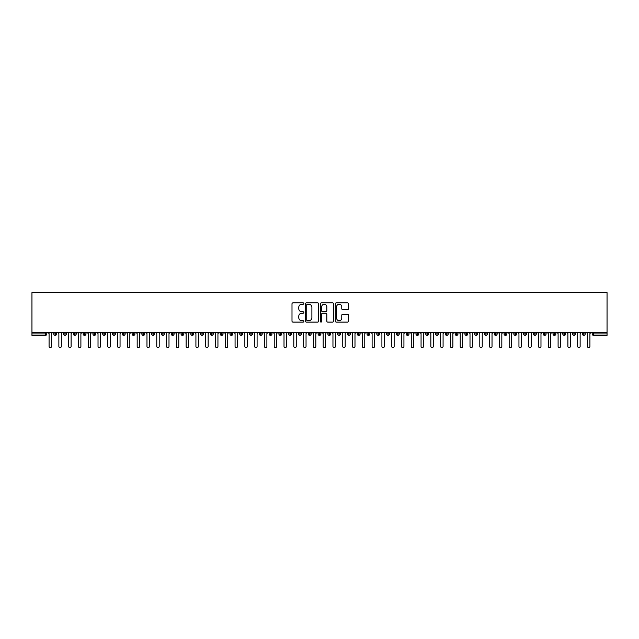 <?xml version="1.0" encoding="UTF-8"?>
<svg xmlns="http://www.w3.org/2000/svg" width="639" height="639" viewBox="0 0 639 639"><rect width="100%" height="100%" fill="white"/><g stroke="black" fill="none" stroke-linecap="round" stroke-linejoin="round"><path stroke-width="0.96" d="M303.837 303.541A0.671 0.671 0 0 0 303.166 302.87L292.958 302.87A0.958 0.958 0 0 0 291.999 303.829L291.999 321.121A0.958 0.958 0 0 0 292.958 322.088L303.166 322.088A0.671 0.671 0 0 0 303.837 321.409A0.671 0.671 0 0 0 303.166 320.738L301.848 320.738A3.075 3.075 0 0 1 298.772 317.663L298.772 316.225A3.075 3.075 0 0 1 301.848 313.15L303.166 313.15A0.671 0.671 0 0 0 303.837 312.479A0.671 0.671 0 0 0 303.166 311.8L301.848 311.8A3.075 3.075 0 0 1 298.772 308.733L298.772 307.287A3.075 3.075 0 0 1 301.848 304.212L303.166 304.212A0.671 0.671 0 0 0 303.837 303.541M347.584 309.643A0.958 0.958 0 0 0 348.543 308.685L348.543 303.829A0.958 0.958 0 0 0 347.584 302.87L336.242 302.87A0.958 0.958 0 0 0 335.283 303.829L335.283 321.121A0.958 0.958 0 0 0 336.242 322.088L347.584 322.088A0.958 0.958 0 0 0 348.543 321.121L348.543 315.267A0.958 0.958 0 0 0 347.584 314.3L342.728 314.3A0.958 0.958 0 0 0 341.769 315.267L341.769 318.166A2.572 2.572 0 0 1 339.197 320.738A2.572 2.572 0 0 1 336.625 318.166L336.625 306.784A2.572 2.572 0 0 1 339.197 304.212A2.572 2.572 0 0 1 341.769 306.784L341.769 308.685A0.958 0.958 0 0 0 342.728 309.643L347.584 309.643M31.95 332.352L31.95 292.606L607.05 292.606L607.05 332.352L31.95 332.352L31.95 333.917L45.385 333.917L45.385 332.352M318.661 303.829A0.958 0.958 0 0 0 317.695 302.87L306.361 302.87A0.958 0.958 0 0 0 305.402 303.829L305.402 321.121A0.958 0.958 0 0 0 306.361 322.088L317.695 322.088A0.958 0.958 0 0 0 318.661 321.121L318.661 303.829M321.305 302.87L332.639 302.87A0.958 0.958 0 0 1 333.598 303.829L333.598 321.121A0.958 0.958 0 0 1 332.639 322.088L327.791 322.088A0.958 0.958 0 0 1 326.825 321.121L326.825 314.108A0.958 0.958 0 0 0 325.866 313.15L322.647 313.15A0.958 0.958 0 0 0 321.689 314.108L321.689 321.409A0.671 0.671 0 0 1 321.01 322.088A0.671 0.671 0 0 1 320.339 321.409L320.339 303.829A0.958 0.958 0 0 1 321.305 302.87M46.855 333.917L45.385 333.917L45.385 335.379A1.47 1.47 0 0 0 46.855 333.917L46.855 332.352L46.855 333.917A1.47 1.47 0 0 1 45.385 335.379L31.95 335.379L31.95 333.917M607.05 332.352L607.05 335.379L593.615 335.379A1.47 1.47 0 0 1 592.145 333.917L592.145 332.352M55.226 332.352L55.226 335.379A1.47 1.47 0 0 1 53.756 333.917L53.756 332.352M56.639 332.352L56.639 333.917A1.47 1.47 0 0 1 55.226 335.379A1.47 1.47 0 0 0 56.639 333.917L53.756 333.917A1.47 1.47 0 0 0 55.226 335.379M65.01 332.352L65.01 335.379A1.47 1.47 0 0 1 63.541 333.917L63.541 332.352L63.541 333.917A1.47 1.47 0 0 0 65.01 335.379A1.47 1.47 0 0 0 66.432 333.917L66.432 332.352M74.803 332.352L74.803 335.379A1.47 1.47 0 0 1 73.333 333.917L73.333 332.352L73.333 333.917A1.47 1.47 0 0 0 74.803 335.379A1.47 1.47 0 0 0 76.217 333.917L76.217 332.352M84.588 332.352L84.588 335.379A1.47 1.47 0 0 1 83.118 333.917L83.118 332.352L83.118 333.917A1.47 1.47 0 0 0 84.588 335.379A1.47 1.47 0 0 0 86.009 333.917L86.009 332.352M94.38 332.352L94.38 335.379A1.47 1.47 0 0 1 92.911 333.917L92.911 332.352L92.911 333.917A1.47 1.47 0 0 0 94.38 335.379A1.47 1.47 0 0 0 95.802 333.917L95.802 332.352M104.165 332.352L104.165 335.379A1.47 1.47 0 0 1 102.703 333.917L102.703 332.352L102.703 333.917A1.47 1.47 0 0 0 104.165 335.379A1.47 1.47 0 0 0 105.587 333.917L105.587 332.352M113.958 332.352L113.958 335.379A1.47 1.47 0 0 1 112.488 333.917L112.488 332.352L112.488 333.917A1.47 1.47 0 0 0 113.958 335.379A1.47 1.47 0 0 0 115.379 333.917L115.379 332.352M123.742 332.352L123.742 335.379A1.47 1.47 0 0 1 122.281 333.917L122.281 332.352L122.281 333.917A1.47 1.47 0 0 0 123.742 335.379A1.47 1.47 0 0 0 125.164 333.917L125.164 332.352M133.535 332.352L133.535 335.379A1.47 1.47 0 0 1 132.065 333.917L132.065 332.352L132.065 333.917A1.47 1.47 0 0 0 133.535 335.379A1.47 1.47 0 0 0 134.957 333.917L134.957 332.352M143.32 332.352L143.32 335.379A1.47 1.47 0 0 1 141.858 333.917L141.858 332.352L141.858 333.917A1.47 1.47 0 0 0 143.32 335.379A1.47 1.47 0 0 0 144.741 333.917L144.741 332.352M153.112 332.352L153.112 335.379A1.47 1.47 0 0 1 151.643 333.917L151.643 332.352L151.643 333.917A1.47 1.47 0 0 0 153.112 335.379A1.47 1.47 0 0 0 154.534 333.917L154.534 332.352M162.905 332.352L162.905 335.379A1.47 1.47 0 0 1 161.435 333.917L161.435 332.352L161.435 333.917A1.47 1.47 0 0 0 162.905 335.379A1.47 1.47 0 0 0 164.319 333.917L164.319 332.352M172.69 332.352L172.69 335.379A1.47 1.47 0 0 1 171.22 333.917A1.47 1.47 0 0 0 172.69 335.379A1.47 1.47 0 0 1 171.22 333.917L171.22 332.352M174.112 332.352L174.112 333.917A1.47 1.47 0 0 1 172.69 335.379A1.47 1.47 0 0 0 174.112 333.917L171.22 333.917M182.482 335.379A1.47 1.47 0 0 1 181.013 333.917L181.013 332.352L181.013 333.917A1.47 1.47 0 0 0 182.482 335.379A1.47 1.47 0 0 0 183.896 333.917L183.896 332.352L183.896 333.917A1.47 1.47 0 0 1 182.482 335.379L182.482 333.917L183.896 333.917M192.267 332.352L192.267 335.379A1.47 1.47 0 0 1 190.797 333.917L190.797 332.352L190.797 333.917A1.47 1.47 0 0 0 192.267 335.379A1.47 1.47 0 0 0 193.689 333.917L193.689 332.352M202.06 332.352L202.06 335.379A1.47 1.47 0 0 1 200.59 333.917L200.59 332.352L200.59 333.917A1.47 1.47 0 0 0 202.06 335.379A1.47 1.47 0 0 0 203.474 333.917L203.474 332.352M211.844 332.352L211.844 333.917L210.375 333.917L210.375 332.352L210.375 333.917A1.47 1.47 0 0 0 211.844 335.379A1.47 1.47 0 0 0 213.266 333.917L213.266 332.352L213.266 333.917A1.47 1.47 0 0 1 211.844 335.379A1.47 1.47 0 0 1 210.375 333.917A1.47 1.47 0 0 0 211.844 335.379L211.844 333.917L213.266 333.917M221.637 332.352L221.637 335.379A1.47 1.47 0 0 1 220.167 333.917L220.167 332.352L220.167 333.917A1.47 1.47 0 0 0 221.637 335.379A1.47 1.47 0 0 0 223.051 333.917L223.051 332.352M231.422 332.352L231.422 335.379A1.47 1.47 0 0 1 229.952 333.917L229.952 332.352L229.952 333.917A1.47 1.47 0 0 0 231.422 335.379A1.47 1.47 0 0 0 232.844 333.917L232.844 332.352M241.215 332.352L241.215 335.379A1.47 1.47 0 0 1 239.745 333.917L239.745 332.352L239.745 333.917A1.47 1.47 0 0 0 241.215 335.379A1.47 1.47 0 0 0 242.636 333.917L242.636 332.352M250.999 332.352L250.999 335.379A1.47 1.47 0 0 1 249.537 333.917L249.537 332.352M252.421 332.352L252.421 333.917A1.47 1.47 0 0 1 250.999 335.379A1.47 1.47 0 0 0 252.421 333.917L249.537 333.917A1.47 1.47 0 0 0 250.999 335.379M260.792 332.352L260.792 335.379A1.47 1.47 0 0 1 259.322 333.917L259.322 332.352L259.322 333.917A1.47 1.47 0 0 0 260.792 335.379A1.47 1.47 0 0 0 262.214 333.917L262.214 332.352M270.577 332.352L270.577 335.379A1.47 1.47 0 0 1 269.115 333.917L269.115 332.352M271.998 332.352L271.998 333.917A1.47 1.47 0 0 1 270.577 335.379A1.47 1.47 0 0 0 271.998 333.917L269.115 333.917A1.47 1.47 0 0 0 270.577 335.379M280.369 332.352L280.369 335.379A1.47 1.47 0 0 1 278.9 333.917L278.9 332.352M281.791 332.352L281.791 333.917A1.47 1.47 0 0 1 280.369 335.379A1.47 1.47 0 0 0 281.791 333.917L278.9 333.917A1.47 1.47 0 0 0 280.369 335.379M290.154 332.352L290.154 335.379A1.47 1.47 0 0 1 288.692 333.917A1.47 1.47 0 0 0 290.154 335.379A1.47 1.47 0 0 1 288.692 333.917L288.692 332.352M291.576 332.352L291.576 333.917L291.576 332.352M299.947 332.352L299.947 335.379A1.47 1.47 0 0 1 298.477 333.917L298.477 332.352M301.368 332.352L301.368 333.917A1.47 1.47 0 0 1 299.947 335.379A1.47 1.47 0 0 0 301.368 333.917L298.477 333.917A1.47 1.47 0 0 0 299.947 335.379M309.739 332.352L309.739 335.379A1.47 1.47 0 0 1 308.27 333.917L308.27 332.352M311.153 332.352L311.153 333.917A1.47 1.47 0 0 1 309.739 335.379A1.47 1.47 0 0 0 311.153 333.917L308.27 333.917A1.47 1.47 0 0 0 309.739 335.379M319.524 332.352L319.524 335.379A1.47 1.47 0 0 1 318.054 333.917L318.054 332.352M320.946 332.352L320.946 333.917A1.47 1.47 0 0 1 319.524 335.379A1.47 1.47 0 0 0 320.946 333.917L318.054 333.917A1.47 1.47 0 0 0 319.524 335.379M329.317 332.352L329.317 335.379A1.47 1.47 0 0 1 327.847 333.917L327.847 332.352M330.73 332.352L330.73 333.917A1.47 1.47 0 0 1 329.317 335.379A1.47 1.47 0 0 0 330.73 333.917L327.847 333.917A1.47 1.47 0 0 0 329.317 335.379M339.101 332.352L339.101 335.379A1.47 1.47 0 0 1 337.632 333.917L337.632 332.352M340.523 332.352L340.523 333.917L340.523 332.352M348.894 332.352L348.894 335.379A1.47 1.47 0 0 1 347.424 333.917L347.424 332.352M350.308 332.352L350.308 333.917A1.47 1.47 0 0 1 348.894 335.379A1.47 1.47 0 0 0 350.308 333.917L347.424 333.917A1.47 1.47 0 0 0 348.894 335.379M358.679 332.352L358.679 335.379A1.47 1.47 0 0 1 357.209 333.917L357.209 332.352L357.209 333.917A1.47 1.47 0 0 0 358.679 335.379A1.47 1.47 0 0 0 360.1 333.917L360.1 332.352M368.471 332.352L368.471 335.379A1.47 1.47 0 0 1 367.002 333.917L367.002 332.352M369.885 332.352L369.885 333.917L369.885 332.352M378.256 332.352L378.256 335.379A1.47 1.47 0 0 1 376.786 333.917A1.47 1.47 0 0 0 378.256 335.379A1.47 1.47 0 0 1 376.786 333.917L376.786 332.352M379.678 332.352L379.678 333.917L379.678 332.352M388.049 332.352L388.049 335.379A1.47 1.47 0 0 1 386.579 333.917L386.579 332.352L386.579 333.917A1.47 1.47 0 0 0 388.049 335.379A1.47 1.47 0 0 0 389.463 333.917L389.463 332.352M397.833 332.352L397.833 335.379A1.47 1.47 0 0 1 396.364 333.917A1.47 1.47 0 0 0 397.833 335.379A1.47 1.47 0 0 1 396.364 333.917L396.364 332.352M399.255 332.352L399.255 333.917A1.47 1.47 0 0 1 397.833 335.379A1.47 1.47 0 0 0 399.255 333.917L396.364 333.917M407.626 332.352L407.626 335.379A1.47 1.47 0 0 1 406.156 333.917L406.156 332.352L406.156 333.917A1.47 1.47 0 0 0 407.626 335.379A1.47 1.47 0 0 0 409.048 333.917L409.048 332.352M417.411 332.352L417.411 335.379A1.47 1.47 0 0 1 415.949 333.917L415.949 332.352M418.833 332.352L418.833 333.917L418.833 332.352M427.203 332.352L427.203 335.379A1.47 1.47 0 0 1 425.734 333.917A1.47 1.47 0 0 0 427.203 335.379A1.47 1.47 0 0 1 425.734 333.917L425.734 332.352M428.625 332.352L428.625 333.917L428.625 332.352M436.988 332.352L436.988 335.379A1.47 1.47 0 0 1 435.526 333.917L435.526 332.352M438.41 332.352L438.41 333.917L438.41 332.352M446.781 332.352L446.781 335.379A1.47 1.47 0 0 1 445.311 333.917L445.311 332.352M448.203 332.352L448.203 333.917A1.47 1.47 0 0 1 446.781 335.379A1.47 1.47 0 0 0 448.203 333.917L445.311 333.917A1.47 1.47 0 0 0 446.781 335.379M456.573 332.352L456.573 335.379A1.47 1.47 0 0 1 455.104 333.917A1.47 1.47 0 0 0 456.573 335.379A1.47 1.47 0 0 1 455.104 333.917L455.104 332.352M457.987 332.352L457.987 333.917A1.47 1.47 0 0 1 456.573 335.379A1.47 1.47 0 0 0 457.987 333.917L455.104 333.917M466.358 332.352L466.358 335.379A1.47 1.47 0 0 1 464.888 333.917A1.47 1.47 0 0 0 466.358 335.379A1.47 1.47 0 0 1 464.888 333.917L464.888 332.352M467.78 332.352L467.78 333.917L467.78 332.352M476.151 332.352L476.151 335.379A1.47 1.47 0 0 1 474.681 333.917L474.681 332.352L474.681 333.917A1.47 1.47 0 0 0 476.151 335.379A1.47 1.47 0 0 0 477.565 333.917L477.565 332.352M485.936 332.352L485.936 335.379A1.47 1.47 0 0 1 484.466 333.917A1.47 1.47 0 0 0 485.936 335.379A1.47 1.47 0 0 1 484.466 333.917L484.466 332.352M487.357 332.352L487.357 333.917A1.47 1.47 0 0 1 485.936 335.379A1.47 1.47 0 0 0 487.357 333.917L484.466 333.917M495.728 332.352L495.728 335.379A1.47 1.47 0 0 1 494.259 333.917A1.47 1.47 0 0 0 495.728 335.379A1.47 1.47 0 0 1 494.259 333.917L494.259 332.352M497.142 332.352L497.142 333.917L497.142 332.352M505.513 332.352L505.513 335.379A1.47 1.47 0 0 1 504.043 333.917L504.043 332.352M506.935 332.352L506.935 333.917L506.935 332.352M515.306 332.352L515.306 335.379A1.47 1.47 0 0 1 513.836 333.917A1.47 1.47 0 0 0 515.306 335.379A1.47 1.47 0 0 1 513.836 333.917L513.836 332.352M516.719 332.352L516.719 333.917L516.719 332.352M525.09 332.352L525.09 335.379A1.47 1.47 0 0 1 523.621 333.917A1.47 1.47 0 0 0 525.09 335.379A1.47 1.47 0 0 1 523.621 333.917L523.621 332.352M526.512 332.352L526.512 333.917L526.512 332.352M534.883 332.352L534.883 335.379A1.47 1.47 0 0 1 533.413 333.917A1.47 1.47 0 0 0 534.883 335.379A1.47 1.47 0 0 1 533.413 333.917L533.413 332.352M536.297 332.352L536.297 333.917A1.47 1.47 0 0 1 534.883 335.379A1.47 1.47 0 0 0 536.297 333.917L533.413 333.917M544.668 332.352L544.668 335.379A1.47 1.47 0 0 1 543.198 333.917L543.198 332.352M546.089 332.352L546.089 333.917L546.089 332.352M554.46 332.352L554.46 335.379A1.47 1.47 0 0 1 552.991 333.917A1.47 1.47 0 0 0 554.46 335.379A1.47 1.47 0 0 1 552.991 333.917L552.991 332.352M555.882 332.352L555.882 333.917L555.882 332.352M564.245 332.352L564.245 335.379A1.47 1.47 0 0 1 562.783 333.917A1.47 1.47 0 0 0 564.245 335.379A1.47 1.47 0 0 1 562.783 333.917L562.783 332.352M565.667 332.352L565.667 333.917L565.667 332.352M574.038 332.352L574.038 335.379A1.47 1.47 0 0 1 572.568 333.917A1.47 1.47 0 0 0 574.038 335.379A1.47 1.47 0 0 1 572.568 333.917L572.568 332.352M575.459 332.352L575.459 333.917L575.459 332.352M583.822 332.352L583.822 335.379A1.47 1.47 0 0 1 582.361 333.917A1.47 1.47 0 0 0 583.822 335.379A1.47 1.47 0 0 1 582.361 333.917L582.361 332.352M585.244 332.352L585.244 333.917L585.244 332.352M182.482 332.352L182.482 333.917L181.013 333.917M290.154 335.379A1.47 1.47 0 0 0 291.576 333.917A1.47 1.47 0 0 1 290.154 335.379M339.101 335.379A1.47 1.47 0 0 0 340.523 333.917A1.47 1.47 0 0 1 339.101 335.379A1.47 1.47 0 0 1 337.632 333.917L340.523 333.917M368.471 335.379A1.47 1.47 0 0 0 369.885 333.917A1.47 1.47 0 0 1 368.471 335.379A1.47 1.47 0 0 1 367.002 333.917L369.885 333.917M378.256 335.379A1.47 1.47 0 0 0 379.678 333.917A1.47 1.47 0 0 1 378.256 335.379M417.411 335.379A1.47 1.47 0 0 0 418.833 333.917A1.47 1.47 0 0 1 417.411 335.379A1.47 1.47 0 0 1 415.949 333.917L418.833 333.917M427.203 335.379A1.47 1.47 0 0 0 428.625 333.917A1.47 1.47 0 0 1 427.203 335.379M436.988 335.379A1.47 1.47 0 0 0 438.41 333.917A1.47 1.47 0 0 1 436.988 335.379A1.47 1.47 0 0 1 435.526 333.917L438.41 333.917M466.358 335.379A1.47 1.47 0 0 0 467.78 333.917A1.47 1.47 0 0 1 466.358 335.379M495.728 335.379A1.47 1.47 0 0 0 497.142 333.917A1.47 1.47 0 0 1 495.728 335.379M505.513 335.379A1.47 1.47 0 0 0 506.935 333.917A1.47 1.47 0 0 1 505.513 335.379A1.47 1.47 0 0 1 504.043 333.917L506.935 333.917M515.306 335.379A1.47 1.47 0 0 0 516.719 333.917A1.47 1.47 0 0 1 515.306 335.379M525.09 335.379A1.47 1.47 0 0 0 526.512 333.917A1.47 1.47 0 0 1 525.09 335.379M544.668 335.379A1.47 1.47 0 0 0 546.089 333.917A1.47 1.47 0 0 1 544.668 335.379A1.47 1.47 0 0 1 543.198 333.917L546.089 333.917M554.46 335.379A1.47 1.47 0 0 0 555.882 333.917A1.47 1.47 0 0 1 554.46 335.379M564.245 335.379A1.47 1.47 0 0 0 565.667 333.917A1.47 1.47 0 0 1 564.245 335.379M574.038 335.379A1.47 1.47 0 0 0 575.459 333.917A1.47 1.47 0 0 1 574.038 335.379M583.822 335.379A1.47 1.47 0 0 0 585.244 333.917A1.47 1.47 0 0 1 583.822 335.379M307.415 304.212A0.671 0.671 0 0 0 306.744 304.883L306.744 320.067A0.671 0.671 0 0 0 307.415 320.738L308.813 320.738A3.075 3.075 0 0 0 311.888 317.663L311.888 307.287A3.075 3.075 0 0 0 308.813 304.212L307.415 304.212M326.825 306.832A2.572 2.572 0 0 0 324.253 304.26A2.572 2.572 0 0 0 321.689 306.832L321.689 310.842A0.958 0.958 0 0 0 322.647 311.8L325.866 311.8A0.958 0.958 0 0 0 326.825 310.842L326.825 306.832M49.083 346.394L49.083 333.574L49.083 346.394A1.222 1.222 -145.5 0 0 50.305 347.616A1.222 1.222 -145.5 0 0 51.527 346.394L51.527 333.574L51.527 346.394M52.749 332.352L51.527 333.574M49.083 333.574L47.853 332.352M58.868 346.394L58.868 333.574L58.868 346.394A1.222 1.222 -145.5 0 0 60.09 347.616A1.222 1.222 -145.5 0 0 61.32 346.394L61.32 333.574L61.32 346.394M68.661 346.394L68.661 333.574L68.661 346.394A1.222 1.222 -145.5 0 0 69.883 347.616A1.222 1.222 -145.5 0 0 71.105 346.394L71.105 333.574L71.105 346.394M78.445 346.394L78.445 333.574L78.445 346.394A1.222 1.222 -145.5 0 0 79.667 347.616A1.222 1.222 -145.5 0 0 80.897 346.394L80.897 333.574L80.897 346.394M88.238 346.394L88.238 333.574L88.238 346.394A1.222 1.222 -145.5 0 0 89.46 347.616A1.222 1.222 -145.5 0 0 90.682 346.394L90.682 333.574L90.682 346.394M62.542 332.352L61.32 333.574M58.868 333.574L57.646 332.352M72.327 332.352L71.105 333.574M68.661 333.574L67.438 332.352M82.119 332.352L80.897 333.574M78.445 333.574L77.223 332.352M91.904 332.352L90.682 333.574M88.238 333.574L87.016 332.352M98.023 346.394L98.023 333.574L98.023 346.394A1.222 1.222 -145.5 0 0 99.253 347.616A1.222 1.222 -145.5 0 0 100.475 346.394L100.475 333.574L100.475 346.394M101.697 332.352L100.475 333.574M98.023 333.574L96.801 332.352M107.815 346.394L107.815 333.574L107.815 346.394A1.222 1.222 -145.5 0 0 109.037 347.616A1.222 1.222 -145.5 0 0 110.259 346.394L110.259 333.574L110.259 346.394M117.6 346.394L117.6 333.574L117.6 346.394A1.222 1.222 -145.5 0 0 118.83 347.616A1.222 1.222 -145.5 0 0 120.052 346.394L120.052 333.574L120.052 346.394M127.393 346.394L127.393 333.574L127.393 346.394A1.222 1.222 -145.5 0 0 128.615 347.616A1.222 1.222 -145.5 0 0 129.837 346.394L129.837 333.574L129.837 346.394M137.177 346.394L137.177 333.574L137.177 346.394A1.222 1.222 -145.5 0 0 138.407 347.616A1.222 1.222 -145.5 0 0 139.629 346.394L139.629 333.574L139.629 346.394M111.482 332.352L110.259 333.574M107.815 333.574L106.593 332.352M121.274 332.352L120.052 333.574M117.6 333.574L116.378 332.352M131.067 332.352L129.837 333.574M127.393 333.574L126.171 332.352M140.852 332.352L139.629 333.574M137.177 333.574L135.955 332.352M146.97 346.394L146.97 333.574L146.97 346.394A1.222 1.222 -145.5 0 0 148.192 347.616A1.222 1.222 -145.5 0 0 149.414 346.394L149.414 333.574L149.414 346.394M156.763 346.394L156.763 333.574L156.763 346.394A1.222 1.222 -145.5 0 0 157.985 347.616A1.222 1.222 -145.5 0 0 159.207 346.394L159.207 333.574L159.207 346.394M166.547 346.394L166.547 333.574L166.547 346.394A1.222 1.222 -145.5 0 0 167.769 347.616A1.222 1.222 -145.5 0 0 168.992 346.394L168.992 333.574L168.992 346.394M176.34 346.394L176.34 333.574L176.34 346.394A1.222 1.222 -145.5 0 0 177.562 347.616A1.222 1.222 -145.5 0 0 178.784 346.394L178.784 333.574L178.784 346.394M186.125 346.394L186.125 333.574L186.125 346.394A1.222 1.222 -145.5 0 0 187.347 347.616A1.222 1.222 -145.5 0 0 188.577 346.394L188.577 333.574L188.577 346.394M150.644 332.352L149.414 333.574M146.97 333.574L145.748 332.352M160.429 332.352L159.207 333.574M156.763 333.574L155.533 332.352M170.222 332.352L168.992 333.574M166.547 333.574L165.325 332.352M180.006 332.352L178.784 333.574M176.34 333.574L175.11 332.352M189.799 332.352L188.577 333.574M186.125 333.574L184.903 332.352M195.917 346.394L195.917 333.574L195.917 346.394A1.222 1.222 -145.5 0 0 197.139 347.616A1.222 1.222 -145.5 0 0 198.362 346.394L198.362 333.574L198.362 346.394M199.584 332.352L198.362 333.574M195.917 333.574L194.687 332.352M205.702 346.394L205.702 333.574L205.702 346.394A1.222 1.222 -145.5 0 0 206.924 347.616A1.222 1.222 -145.5 0 0 208.154 346.394L208.154 333.574L208.154 346.394M209.376 332.352L208.154 333.574M205.702 333.574L204.48 332.352M215.495 346.394L215.495 333.574L215.495 346.394A1.222 1.222 -145.5 0 0 216.717 347.616A1.222 1.222 -145.5 0 0 217.939 346.394L217.939 333.574L217.939 346.394M219.161 332.352L217.939 333.574M215.495 333.574L214.273 332.352M225.279 346.394L225.279 333.574L225.279 346.394A1.222 1.222 -145.5 0 0 226.502 347.616A1.222 1.222 -145.5 0 0 227.732 346.394L227.732 333.574L227.732 346.394M228.954 332.352L227.732 333.574M225.279 333.574L224.057 332.352M235.072 346.394L235.072 333.574L235.072 346.394A1.222 1.222 -145.5 0 0 236.294 347.616A1.222 1.222 -145.5 0 0 237.516 346.394L237.516 333.574L237.516 346.394M238.738 332.352L237.516 333.574M235.072 333.574L233.85 332.352M244.857 346.394L244.857 333.574L244.857 346.394A1.222 1.222 -145.5 0 0 246.087 347.616A1.222 1.222 -145.5 0 0 247.309 346.394L247.309 333.574L247.309 346.394M248.531 332.352L247.309 333.574M244.857 333.574L243.635 332.352M254.649 346.394L254.649 333.574L254.649 346.394A1.222 1.222 -145.5 0 0 255.872 347.616A1.222 1.222 -145.5 0 0 257.094 346.394L257.094 333.574L257.094 346.394M258.316 332.352L257.094 333.574M254.649 333.574L253.427 332.352M264.434 346.394L264.434 333.574L264.434 346.394A1.222 1.222 -145.5 0 0 265.664 347.616A1.222 1.222 -145.5 0 0 266.886 346.394L266.886 333.574L266.886 346.394M268.108 332.352L266.886 333.574M264.434 333.574L263.212 332.352M274.227 346.394L274.227 333.574L274.227 346.394A1.222 1.222 -145.5 0 0 275.449 347.616A1.222 1.222 -145.5 0 0 276.671 346.394L276.671 333.574L276.671 346.394M277.893 332.352L276.671 333.574M274.227 333.574L273.005 332.352M284.012 346.394L284.012 333.574L284.012 346.394A1.222 1.222 -145.5 0 0 285.242 347.616A1.222 1.222 -145.5 0 0 286.464 346.394L286.464 333.574L286.464 346.394M287.686 332.352L286.464 333.574M284.012 333.574L282.789 332.352M293.804 346.394L293.804 333.574L293.804 346.394A1.222 1.222 -145.5 0 0 295.026 347.616A1.222 1.222 -145.5 0 0 296.248 346.394L296.248 333.574L296.248 346.394M297.478 332.352L296.248 333.574M293.804 333.574L292.582 332.352M303.597 346.394L303.597 333.574L303.597 346.394A1.222 1.222 -145.5 0 0 304.819 347.616A1.222 1.222 -145.5 0 0 306.041 346.394L306.041 333.574L306.041 346.394M307.263 332.352L306.041 333.574M303.597 333.574L302.367 332.352M313.382 346.394L313.382 333.574L313.382 346.394A1.222 1.222 -145.5 0 0 314.604 347.616A1.222 1.222 -145.5 0 0 315.826 346.394L315.826 333.574L315.826 346.394M317.056 332.352L315.826 333.574M313.382 333.574L312.159 332.352M323.174 346.394L323.174 333.574L323.174 346.394A1.222 1.222 -145.5 0 0 324.396 347.616A1.222 1.222 -145.5 0 0 325.618 346.394L325.618 333.574L325.618 346.394M326.841 332.352L325.618 333.574M323.174 333.574L321.944 332.352M332.959 346.394L332.959 333.574L332.959 346.394A1.222 1.222 -145.5 0 0 334.181 347.616A1.222 1.222 -145.5 0 0 335.403 346.394L335.403 333.574L335.403 346.394M336.633 332.352L335.403 333.574M332.959 333.574L331.737 332.352M342.752 346.394L342.752 333.574L342.752 346.394A1.222 1.222 -145.5 0 0 343.974 347.616A1.222 1.222 -145.5 0 0 345.196 346.394L345.196 333.574L345.196 346.394M346.418 332.352L345.196 333.574M342.752 333.574L341.522 332.352M352.536 346.394L352.536 333.574L352.536 346.394A1.222 1.222 -145.5 0 0 353.758 347.616A1.222 1.222 -145.5 0 0 354.988 346.394L354.988 333.574L354.988 346.394M356.211 332.352L354.988 333.574M352.536 333.574L351.314 332.352M362.329 346.394L362.329 333.574L362.329 346.394A1.222 1.222 -145.5 0 0 363.551 347.616A1.222 1.222 -145.5 0 0 364.773 346.394L364.773 333.574L364.773 346.394M365.995 332.352L364.773 333.574M362.329 333.574L361.107 332.352M372.114 346.394L372.114 333.574L372.114 346.394A1.222 1.222 -145.5 0 0 373.336 347.616A1.222 1.222 -145.5 0 0 374.566 346.394L374.566 333.574L374.566 346.394M375.788 332.352L374.566 333.574M372.114 333.574L370.892 332.352M381.906 346.394L381.906 333.574L381.906 346.394A1.222 1.222 -145.5 0 0 383.128 347.616A1.222 1.222 -145.5 0 0 384.351 346.394L384.351 333.574L384.351 346.394M385.573 332.352L384.351 333.574M381.906 333.574L380.684 332.352M391.691 346.394L391.691 333.574L391.691 346.394A1.222 1.222 -145.5 0 0 392.913 347.616A1.222 1.222 -145.5 0 0 394.143 346.394L394.143 333.574L394.143 346.394M395.365 332.352L394.143 333.574M391.691 333.574L390.469 332.352M401.484 346.394L401.484 333.574L401.484 346.394A1.222 1.222 -145.5 0 0 402.706 347.616A1.222 1.222 -145.5 0 0 403.928 346.394L403.928 333.574L403.928 346.394M405.15 332.352L403.928 333.574M401.484 333.574L400.262 332.352M411.268 346.394L411.268 333.574L411.268 346.394A1.222 1.222 -145.5 0 0 412.498 347.616A1.222 1.222 -145.5 0 0 413.721 346.394L413.721 333.574L413.721 346.394M414.943 332.352L413.721 333.574M411.268 333.574L410.046 332.352M421.061 346.394L421.061 333.574L421.061 346.394A1.222 1.222 -145.5 0 0 422.283 347.616A1.222 1.222 -145.5 0 0 423.505 346.394L423.505 333.574L423.505 346.394M424.727 332.352L423.505 333.574M421.061 333.574L419.839 332.352M430.846 346.394L430.846 333.574L430.846 346.394A1.222 1.222 -145.5 0 0 432.076 347.616A1.222 1.222 -145.5 0 0 433.298 346.394L433.298 333.574L433.298 346.394M434.52 332.352L433.298 333.574M430.846 333.574L429.624 332.352M440.638 346.394L440.638 333.574L440.638 346.394A1.222 1.222 -145.5 0 0 441.861 347.616A1.222 1.222 -145.5 0 0 443.083 346.394L443.083 333.574L443.083 346.394M444.313 332.352L443.083 333.574M440.638 333.574L439.416 332.352M450.423 346.394L450.423 333.574L450.423 346.394A1.222 1.222 -145.5 0 0 451.653 347.616A1.222 1.222 -145.5 0 0 452.875 346.394L452.875 333.574L452.875 346.394M454.097 332.352L452.875 333.574M450.423 333.574L449.201 332.352M460.216 346.394L460.216 333.574L460.216 346.394A1.222 1.222 -145.5 0 0 461.438 347.616A1.222 1.222 -145.5 0 0 462.66 346.394L462.66 333.574L462.66 346.394M463.89 332.352L462.66 333.574M460.216 333.574L458.994 332.352M470.008 346.394L470.008 333.574L470.008 346.394A1.222 1.222 -145.5 0 0 471.231 347.616A1.222 1.222 -145.5 0 0 472.453 346.394L472.453 333.574L472.453 346.394M473.675 332.352L472.453 333.574M470.008 333.574L468.778 332.352M479.793 346.394L479.793 333.574L479.793 346.394A1.222 1.222 -145.5 0 0 481.015 347.616A1.222 1.222 -145.5 0 0 482.237 346.394L482.237 333.574L482.237 346.394M483.467 332.352L482.237 333.574M479.793 333.574L478.571 332.352M489.586 346.394L489.586 333.574L489.586 346.394A1.222 1.222 -145.5 0 0 490.808 347.616A1.222 1.222 -145.5 0 0 492.03 346.394L492.03 333.574L492.03 346.394M493.252 332.352L492.03 333.574M489.586 333.574L488.356 332.352M499.371 346.394L499.371 333.574L499.371 346.394A1.222 1.222 -145.5 0 0 500.593 347.616A1.222 1.222 -145.5 0 0 501.823 346.394L501.823 333.574L501.823 346.394M503.045 332.352L501.823 333.574M499.371 333.574L498.148 332.352M509.163 346.394L509.163 333.574L509.163 346.394A1.222 1.222 -145.5 0 0 510.385 347.616A1.222 1.222 -145.5 0 0 511.607 346.394L511.607 333.574L511.607 346.394M512.829 332.352L511.607 333.574M509.163 333.574L507.933 332.352M518.948 346.394L518.948 333.574L518.948 346.394A1.222 1.222 -145.5 0 0 520.17 347.616A1.222 1.222 -145.5 0 0 521.4 346.394L521.4 333.574L521.4 346.394M522.622 332.352L521.4 333.574M518.948 333.574L517.726 332.352M528.741 346.394L528.741 333.574L528.741 346.394A1.222 1.222 -145.5 0 0 529.963 347.616A1.222 1.222 -145.5 0 0 531.185 346.394L531.185 333.574L531.185 346.394M532.407 332.352L531.185 333.574M528.741 333.574L527.518 332.352M538.525 346.394L538.525 333.574L538.525 346.394A1.222 1.222 -145.5 0 0 539.747 347.616A1.222 1.222 -145.5 0 0 540.977 346.394L540.977 333.574L540.977 346.394M542.199 332.352L540.977 333.574M538.525 333.574L537.303 332.352M548.318 346.394L548.318 333.574L548.318 346.394A1.222 1.222 -145.5 0 0 549.54 347.616A1.222 1.222 -145.5 0 0 550.762 346.394L550.762 333.574L550.762 346.394M551.984 332.352L550.762 333.574M548.318 333.574L547.096 332.352M558.103 346.394L558.103 333.574L558.103 346.394A1.222 1.222 -145.5 0 0 559.333 347.616A1.222 1.222 -145.5 0 0 560.555 346.394L560.555 333.574L560.555 346.394M561.777 332.352L560.555 333.574M558.103 333.574L556.881 332.352M567.895 346.394L567.895 333.574L567.895 346.394A1.222 1.222 -145.5 0 0 569.117 347.616A1.222 1.222 -145.5 0 0 570.339 346.394L570.339 333.574L570.339 346.394M571.562 332.352L570.339 333.574M567.895 333.574L566.673 332.352M577.68 346.394L577.68 333.574L577.68 346.394A1.222 1.222 -145.5 0 0 578.91 347.616A1.222 1.222 -145.5 0 0 580.132 346.394L580.132 333.574L580.132 346.394M581.354 332.352L580.132 333.574M577.68 333.574L576.458 332.352M587.473 346.394L587.473 333.574L587.473 346.394A1.222 1.222 -145.5 0 0 588.695 347.616A1.222 1.222 -145.5 0 0 589.917 346.394L589.917 333.574L589.917 346.394M591.147 332.352L589.917 333.574M587.473 333.574L586.251 332.352M593.615 332.352L593.615 333.917L607.05 333.917M593.615 333.917L593.615 335.379A1.47 1.47 0 0 1 592.145 333.917L593.615 333.917M63.541 333.917A1.47 1.47 0 0 0 65.01 335.379A1.47 1.47 0 0 0 66.432 333.917L63.541 333.917M73.333 333.917A1.47 1.47 0 0 0 74.803 335.379A1.47 1.47 0 0 0 76.217 333.917L73.333 333.917M83.118 333.917A1.47 1.47 0 0 0 84.588 335.379A1.47 1.47 0 0 0 86.009 333.917L83.118 333.917M92.911 333.917A1.47 1.47 0 0 0 94.38 335.379A1.47 1.47 0 0 0 95.802 333.917L92.911 333.917M102.703 333.917L105.587 333.917A1.47 1.47 0 0 1 104.165 335.379M112.488 333.917A1.47 1.47 0 0 0 113.958 335.379A1.47 1.47 0 0 0 115.379 333.917L112.488 333.917M122.281 333.917L125.164 333.917A1.47 1.47 0 0 1 123.742 335.379M132.065 333.917A1.47 1.47 0 0 0 133.535 335.379A1.47 1.47 0 0 0 134.957 333.917L132.065 333.917M141.858 333.917A1.47 1.47 0 0 0 143.32 335.379A1.47 1.47 0 0 0 144.741 333.917L141.858 333.917M151.643 333.917A1.47 1.47 0 0 0 153.112 335.379A1.47 1.47 0 0 0 154.534 333.917L151.643 333.917M161.435 333.917A1.47 1.47 0 0 0 162.905 335.379A1.47 1.47 0 0 0 164.319 333.917L161.435 333.917M190.797 333.917L193.689 333.917A1.47 1.47 0 0 1 192.267 335.379M200.59 333.917A1.47 1.47 0 0 0 202.06 335.379A1.47 1.47 0 0 0 203.474 333.917L200.59 333.917M220.167 333.917L223.051 333.917A1.47 1.47 0 0 1 221.637 335.379M229.952 333.917A1.47 1.47 0 0 0 231.422 335.379A1.47 1.47 0 0 0 232.844 333.917L229.952 333.917M239.745 333.917L242.636 333.917A1.47 1.47 0 0 1 241.215 335.379M259.322 333.917L262.214 333.917A1.47 1.47 0 0 1 260.792 335.379M288.692 333.917L291.576 333.917M357.209 333.917L360.1 333.917A1.47 1.47 0 0 1 358.679 335.379M376.786 333.917L379.678 333.917M386.579 333.917A1.47 1.47 0 0 0 388.049 335.379A1.47 1.47 0 0 0 389.463 333.917L386.579 333.917M406.156 333.917L409.048 333.917A1.47 1.47 0 0 1 407.626 335.379M425.734 333.917L428.625 333.917M464.888 333.917L467.78 333.917M474.681 333.917A1.47 1.47 0 0 0 476.151 335.379A1.47 1.47 0 0 0 477.565 333.917L474.681 333.917M494.259 333.917L497.142 333.917M513.836 333.917L516.719 333.917M523.621 333.917L526.512 333.917M552.991 333.917L555.882 333.917M562.783 333.917L565.667 333.917M572.568 333.917L575.459 333.917M582.361 333.917L585.244 333.917"/></g></svg>
